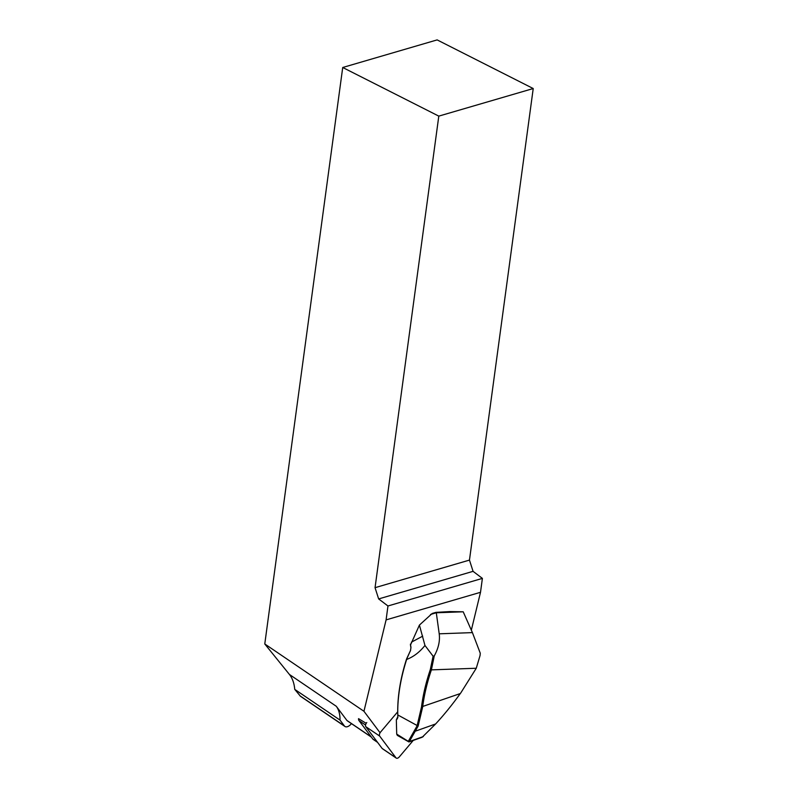 <?xml version="1.0" encoding="UTF-8"?>
<svg xmlns="http://www.w3.org/2000/svg" width="798" height="798" viewBox="0 0 798 798"><rect width="100%" height="100%" fill="white"/><g stroke="black" fill="none" stroke-linecap="round" stroke-linejoin="round"><path stroke-width="1.2" d="M366.202 723.337L358.541 718.659A5.087 2.833 124.2 0 0 358.98 720.594L372.806 739.028A5.087 2.833 124.2 0 0 373.195 739.397L377.564 742.369M380.038 732.734L363.948 711.277L386.092 619.886L480.506 592.306L471.339 630.151M397.783 714.838L397.763 714.12A157.954 87.88 -55.8 0 1 397.763 714.07A157.954 87.88 -55.8 0 1 406.531 659.078L410.451 650.609L410.93 647.727A126.403 75.581 -118.1 0 1 410.471 645.073L419.419 625.083L432.177 613.482L435.898 612.375L449.912 611.577L463.209 611.797L436.297 612.774L439.209 633.812C440.127 640.904 438.481 648.275 434.252 655.926L431.399 669.861A155.321 86.413 124.2 0 0 422.661 706.938L418.142 726.07L409.494 741.292L408.466 741.043L417.075 725.881L421.524 706.858A156.169 86.882 -55.8 0 1 430.312 669.582L433.095 656.205L434.252 655.926M445.154 612.046L452.506 611.747M289.435 674.47L336.287 706.28A42.414 23.601 -55.8 0 1 340.018 720.105L344.437 725.981A6.783 3.781 124.2 0 0 344.955 726.479L300.497 696.305L294.741 689.372C294.203 683.208 292.437 678.25 289.435 674.47L264.776 643.966L363.948 711.277M336.287 706.28L346.921 720.454A4.239 2.364 124.2 0 0 347.25 720.764L371.409 737.162M480.506 592.306L482.391 578.39L387.968 605.981L386.092 619.886M482.391 578.39L473.064 571.338L378.651 598.929L387.968 605.981M533.224 88.538L437.134 39.9L342.721 67.491L438.8 116.119L375.05 587.677L469.463 560.096L533.224 88.538L438.8 116.119M469.463 560.096L473.064 571.338M378.651 598.929L375.05 587.677M264.776 643.966L342.721 67.491M344.955 726.479A6.783 3.781 124.2 0 0 351.12 724.005L351.449 723.616M340.018 720.105L294.741 689.372M408.357 741.402L396.706 734.1L397.334 735.347M409.494 741.292L408.426 741.202M406.531 659.078L406.641 659.457A158.802 88.349 124.2 0 0 397.783 714.888A158.802 88.349 124.2 0 0 397.783 714.938L397.853 717.452L396.337 719.816L397.833 716.634M396.337 719.816L396.706 734.1M397.314 718.958L397.494 717.791M410.451 650.609L406.83 658.749M410.93 647.727L410.461 650.879M410.401 644.116A127.251 76.089 61.9 0 0 410.95 647.268M422.222 737.222L435.608 723.966C443.878 715.038 452.107 704.903 460.286 693.562A88.588 49.276 -55.8 0 1 460.795 692.903L476.266 668.245L480.037 655.607A42.414 32.638 -92.1 0 0 480.266 653.223L472.416 632.615L463.209 611.797M419.419 625.083L424.965 645.462C419.618 652.165 413.514 656.834 406.641 659.457M435.608 723.966L415.688 731.058L414.661 730.808M421.524 706.858L460.286 693.562M433.095 656.205L424.965 645.462M436.277 612.764L430.531 614.47M396.257 758.1L382.372 748.674A3.392 1.885 -55.8 0 1 382.112 748.424L365.783 726.669L379.668 736.085L395.998 757.851A3.392 1.885 124.2 0 0 396.257 758.1A3.392 1.885 124.2 0 0 399.339 756.863L413.244 740.424M397.723 711.786L380.656 731.966A3.392 1.885 -55.8 0 0 379.668 736.085M366.771 722.539A3.392 1.885 124.2 0 0 365.783 726.669M346.921 720.454L371.269 736.973M299.908 695.766L344.437 725.981M430.312 669.582L431.399 669.861M397.783 714.938L418.142 726.07M409.374 741.532L423.319 736.574M411.369 642.2L422.711 636.146M476.266 668.245L431.389 669.871M472.416 632.615L439.209 633.812M358.98 720.594L365.534 725.053M372.806 739.028L377.394 742.14M382.112 748.424L395.998 757.851M397.314 735.367L408.925 741.931M396.686 733.302L396.706 734.15M397.763 714.07L397.783 714.888M422.222 737.232L409.035 741.921"/></g></svg>
